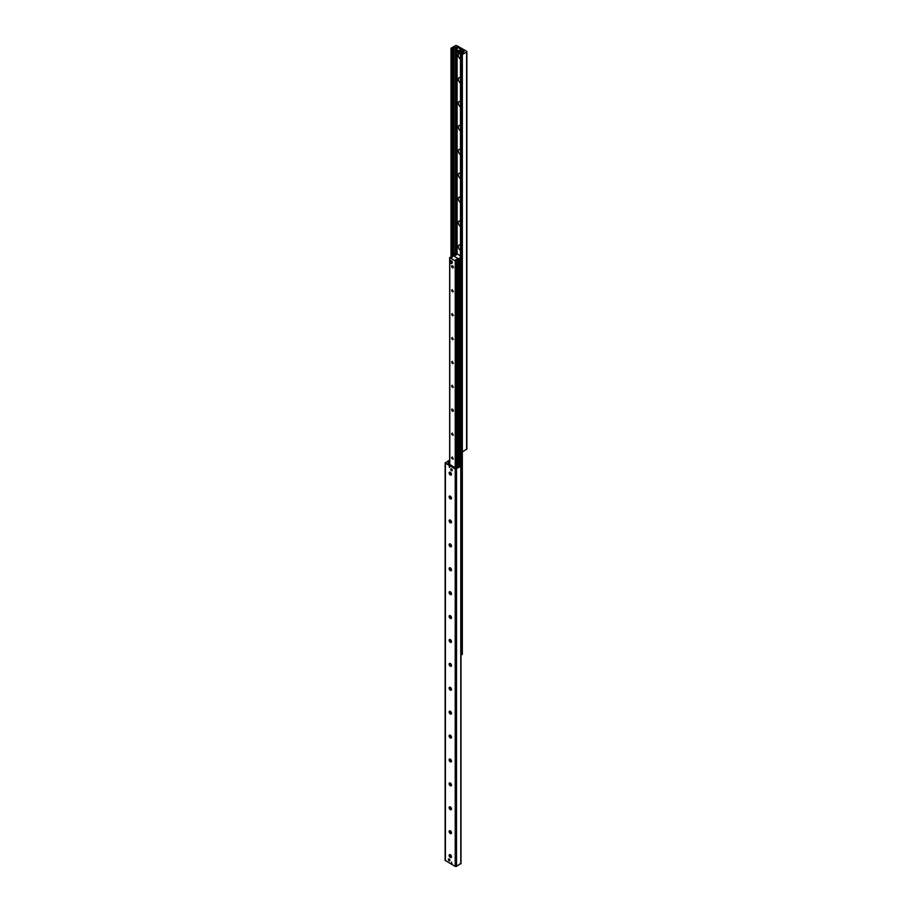 <?xml version="1.0" encoding="UTF-8"?>
<svg xmlns="http://www.w3.org/2000/svg" width="912" height="912" viewBox="0 0 912 912"><rect width="100%" height="100%" fill="white"/><g stroke="black" fill="none" stroke-linecap="round" stroke-linejoin="round"><path stroke-width="1.37" d="M460.48 59.109A3.124 1.801 60 0 1 458.314 55.301A3.124 1.801 60 0 1 460.48 54.002M460.48 54.902A1.642 0.946 -120 0 0 460.48 55.78M460.48 83.003A3.124 1.801 60 0 1 458.314 79.207A3.124 1.801 60 0 1 460.48 77.896M460.48 78.808A1.642 0.946 -120 0 0 460.48 79.686M460.48 106.909A3.124 1.801 60 0 1 458.314 103.113A3.124 1.801 60 0 1 460.48 101.802M460.48 102.714A1.642 0.946 -120 0 0 460.48 103.592M460.48 130.815A3.124 1.801 60 0 1 458.314 127.019A3.124 1.801 60 0 1 460.48 125.708M460.48 126.608A1.642 0.946 -120 0 0 460.48 127.498M460.48 154.721A3.124 1.801 60 0 1 458.314 150.925A3.124 1.801 60 0 1 460.48 149.614M460.48 150.514A1.642 0.946 -120 0 0 460.48 151.392M460.48 178.627A3.124 1.801 60 0 1 458.314 174.819A3.124 1.801 60 0 1 460.48 173.519M460.48 174.42A1.642 0.946 -120 0 0 460.48 175.298M460.48 202.532A3.124 1.801 60 0 1 458.314 198.725A3.124 1.801 60 0 1 460.48 197.425M460.48 198.326A1.642 0.946 -120 0 0 460.48 199.204M460.48 226.427A3.124 1.801 60 0 1 458.314 222.631A3.124 1.801 60 0 1 460.48 221.32M460.48 222.232A1.642 0.946 -120 0 0 460.48 223.109M460.48 250.333A3.124 1.801 60 0 1 458.314 246.536A3.124 1.801 60 0 1 460.48 245.225M460.48 246.137A1.642 0.946 -120 0 0 460.48 247.015M455.487 45.6L456.775 45.6L466.613 51.277L466.613 52.03L462.338 54.492L460.48 53.933L461.996 53.626A1.459 0.844 0 0 0 463.182 52.942L463.855 50.981L457.094 47.128L453.891 47.584A1.459 0.844 0 0 0 452.694 48.268L451.953 49.088L451.212 48.062L455.487 45.6M460.571 451.212L462.338 451.896L466.876 449.057L466.876 51.653M451.474 862.159L451.919 863.664L451.474 862.159M449.137 466.1L449.593 467.605L449.137 466.1M451.474 468.95A1.06 0.616 60 0 1 451.999 470.74A1.06 0.616 60 0 1 450.938 468.905A1.06 0.616 60 0 1 451.474 468.95M449.137 859.036A1.06 0.616 60 0 1 449.673 860.825A1.06 0.616 60 0 1 448.613 858.979A1.06 0.616 60 0 1 449.137 859.036M449.342 854.897A3.124 1.801 -120 0 0 450.859 857.519M451.189 857.485A1.642 0.946 60 0 1 450.425 857.371A1.642 0.946 60 0 1 449.263 855.353A1.642 0.946 60 0 1 449.548 854.635M450.311 857.44A1.642 0.946 60 0 1 449.228 855.98A1.642 0.946 60 0 1 449.479 854.669A1.642 0.946 60 0 1 451.132 855.616A1.642 0.946 60 0 1 451.132 857.519A1.642 0.946 60 0 1 450.311 857.44M449.342 830.992A3.124 1.801 -120 0 0 450.859 833.614M451.189 833.579A1.642 0.946 60 0 1 450.425 833.465A1.642 0.946 60 0 1 449.263 831.448A1.642 0.946 60 0 1 449.548 830.729M450.311 833.534A1.642 0.946 60 0 1 449.228 832.086A1.642 0.946 60 0 1 449.479 830.764A1.642 0.946 60 0 1 451.132 831.71A1.642 0.946 60 0 1 451.132 833.614A1.642 0.946 60 0 1 450.311 833.534M449.342 807.086A3.124 1.801 -120 0 0 450.859 809.719M451.189 809.674A1.642 0.946 60 0 1 450.425 809.56A1.642 0.946 60 0 1 449.263 807.542A1.642 0.946 60 0 1 449.548 806.824M450.311 809.628A1.642 0.946 60 0 1 449.228 808.18A1.642 0.946 60 0 1 449.479 806.858A1.642 0.946 60 0 1 451.132 807.804A1.642 0.946 60 0 1 451.132 809.708A1.642 0.946 60 0 1 450.311 809.628M449.342 783.18A3.124 1.801 -120 0 0 450.859 785.813M451.189 785.768A1.642 0.946 60 0 1 450.425 785.654A1.642 0.946 60 0 1 449.263 783.636A1.642 0.946 60 0 1 449.548 782.929M450.311 785.722A1.642 0.946 60 0 1 449.228 784.274A1.642 0.946 60 0 1 449.479 782.952A1.642 0.946 60 0 1 451.132 783.91A1.642 0.946 60 0 1 451.132 785.802A1.642 0.946 60 0 1 450.311 785.722M449.342 759.274A3.124 1.801 -120 0 0 450.859 761.908M451.189 761.862A1.642 0.946 60 0 1 450.425 761.748A1.642 0.946 60 0 1 449.263 759.742A1.642 0.946 60 0 1 449.548 759.023M450.311 761.816A1.642 0.946 60 0 1 449.228 760.369A1.642 0.946 60 0 1 449.479 759.046A1.642 0.946 60 0 1 451.132 760.004A1.642 0.946 60 0 1 451.132 761.908A1.642 0.946 60 0 1 450.311 761.816M449.342 735.38A3.124 1.801 -120 0 0 450.859 738.002M451.189 737.956A1.642 0.946 60 0 1 450.425 737.854A1.642 0.946 60 0 1 449.263 735.836A1.642 0.946 60 0 1 449.548 735.118M450.311 737.922A1.642 0.946 60 0 1 449.228 736.463A1.642 0.946 60 0 1 449.479 735.14A1.642 0.946 60 0 1 451.132 736.098A1.642 0.946 60 0 1 451.132 738.002A1.642 0.946 60 0 1 450.311 737.922M449.342 711.474A3.124 1.801 -120 0 0 450.859 714.096M451.189 714.062A1.642 0.946 60 0 1 450.425 713.948A1.642 0.946 60 0 1 449.263 711.93A1.642 0.946 60 0 1 449.548 711.212M450.311 714.016A1.642 0.946 60 0 1 449.228 712.557A1.642 0.946 60 0 1 449.479 711.246A1.642 0.946 60 0 1 451.132 712.192A1.642 0.946 60 0 1 451.132 714.096A1.642 0.946 60 0 1 450.311 714.016M449.342 687.568A3.124 1.801 -120 0 0 450.859 690.19M451.189 690.156A1.642 0.946 60 0 1 450.425 690.042A1.642 0.946 60 0 1 449.263 688.024A1.642 0.946 60 0 1 449.548 687.306M450.311 690.11A1.642 0.946 60 0 1 449.228 688.663A1.642 0.946 60 0 1 449.479 687.34A1.642 0.946 60 0 1 451.132 688.286A1.642 0.946 60 0 1 451.132 690.19A1.642 0.946 60 0 1 450.311 690.11M449.342 663.662A3.124 1.801 -120 0 0 450.859 666.296M451.189 666.25A1.642 0.946 60 0 1 450.425 666.136A1.642 0.946 60 0 1 449.263 664.118A1.642 0.946 60 0 1 449.548 663.4M450.311 666.205A1.642 0.946 60 0 1 449.228 664.757A1.642 0.946 60 0 1 449.479 663.434A1.642 0.946 60 0 1 451.132 664.381A1.642 0.946 60 0 1 451.132 666.284A1.642 0.946 60 0 1 450.311 666.205M449.342 639.757A3.124 1.801 -120 0 0 450.859 642.39M451.189 642.344A1.642 0.946 60 0 1 450.425 642.23A1.642 0.946 60 0 1 449.263 640.213A1.642 0.946 60 0 1 449.548 639.506M450.311 642.299A1.642 0.946 60 0 1 449.228 640.851A1.642 0.946 60 0 1 449.479 639.529A1.642 0.946 60 0 1 451.132 640.486A1.642 0.946 60 0 1 451.132 642.379A1.642 0.946 60 0 1 450.311 642.299M449.342 615.851A3.124 1.801 -120 0 0 450.859 618.484M451.189 618.439A1.642 0.946 60 0 1 450.425 618.325A1.642 0.946 60 0 1 449.263 616.318A1.642 0.946 60 0 1 449.548 615.6M450.311 618.393A1.642 0.946 60 0 1 449.228 616.945A1.642 0.946 60 0 1 449.479 615.623A1.642 0.946 60 0 1 451.132 616.58A1.642 0.946 60 0 1 451.132 618.484A1.642 0.946 60 0 1 450.311 618.393M449.342 591.956A3.124 1.801 -120 0 0 450.859 594.578M451.189 594.533A1.642 0.946 60 0 1 450.425 594.43A1.642 0.946 60 0 1 449.263 592.412A1.642 0.946 60 0 1 449.548 591.694M450.311 594.499A1.642 0.946 60 0 1 449.228 593.039A1.642 0.946 60 0 1 449.479 591.717A1.642 0.946 60 0 1 451.132 592.675A1.642 0.946 60 0 1 451.132 594.578A1.642 0.946 60 0 1 450.311 594.499M449.342 568.051A3.124 1.801 -120 0 0 450.859 570.673M451.189 570.638A1.642 0.946 60 0 1 450.425 570.524A1.642 0.946 60 0 1 449.263 568.507A1.642 0.946 60 0 1 449.548 567.788M450.311 570.593A1.642 0.946 60 0 1 449.228 569.134A1.642 0.946 60 0 1 449.479 567.823A1.642 0.946 60 0 1 451.132 568.769A1.642 0.946 60 0 1 451.132 570.673A1.642 0.946 60 0 1 450.311 570.593M449.342 544.145A3.124 1.801 -120 0 0 450.859 546.767M451.189 546.733A1.642 0.946 60 0 1 450.425 546.619A1.642 0.946 60 0 1 449.263 544.601A1.642 0.946 60 0 1 449.548 543.883M450.311 546.687A1.642 0.946 60 0 1 449.228 545.239A1.642 0.946 60 0 1 449.479 543.917A1.642 0.946 60 0 1 451.132 544.863A1.642 0.946 60 0 1 451.132 546.767A1.642 0.946 60 0 1 450.311 546.687M449.342 520.239A3.124 1.801 -120 0 0 450.859 522.872M451.189 522.827A1.642 0.946 60 0 1 450.425 522.713A1.642 0.946 60 0 1 449.263 520.695A1.642 0.946 60 0 1 449.548 519.977M450.311 522.781A1.642 0.946 60 0 1 449.228 521.333A1.642 0.946 60 0 1 449.479 520.011A1.642 0.946 60 0 1 451.132 520.957A1.642 0.946 60 0 1 451.132 522.861A1.642 0.946 60 0 1 450.311 522.781M449.342 496.333A3.124 1.801 -120 0 0 450.859 498.967M451.189 498.921A1.642 0.946 60 0 1 450.425 498.807A1.642 0.946 60 0 1 449.263 496.789A1.642 0.946 60 0 1 449.548 496.082M450.311 498.875A1.642 0.946 60 0 1 449.228 497.428A1.642 0.946 60 0 1 449.479 496.105A1.642 0.946 60 0 1 451.132 497.063A1.642 0.946 60 0 1 451.132 498.955A1.642 0.946 60 0 1 450.311 498.875M449.342 472.427A3.124 1.801 -120 0 0 450.859 475.061M451.189 475.015A1.642 0.946 60 0 1 450.425 474.901A1.642 0.946 60 0 1 449.263 472.895A1.642 0.946 60 0 1 449.548 472.177M450.311 474.97A1.642 0.946 60 0 1 449.228 473.522A1.642 0.946 60 0 1 449.479 472.199A1.642 0.946 60 0 1 451.132 473.157A1.642 0.946 60 0 1 451.132 475.061A1.642 0.946 60 0 1 450.311 474.97M449.673 461.027A1.459 0.844 0 0 0 448.818 461.654L448.043 463.513L454.609 467.354L458.109 467.024A1.459 0.844 0 0 0 459.306 466.328L460.047 465.508L460.788 466.534L455.225 468.996L445.124 462.943L445.124 860.347L455.225 866.4L456.513 866.4L460.788 863.333M445.124 462.943L449.673 460.104M457.425 254.083L457.288 253.411A1.094 0.638 0 0 0 455.738 253.411L452.523 255.862M460.48 450.517L459.488 449.947L459.488 259.909L460.48 259.407M460.48 259.282L459.488 259.909M453.754 255.166L456.182 253.764M459.979 450.232L460.013 260.216M449.662 464.14L449.673 257.594L452.363 257.23L452.363 255.941L456.251 254.995L456.764 253.707L460.48 255.85M454.621 467.309L454.712 467.354A1.094 0.638 -0 0 0 455.875 467.503M454.575 467.275L458.462 465.485L459.397 466.032M456.559 467.183L458.975 465.781M449.673 463.091L449.399 463.695M449.673 462.498L448.75 463.022A1.094 0.638 -0 0 0 448.75 463.912M460.48 257.344L458.725 258.871L453.275 255.725L458.839 259.019L455.749 259.612L455.236 260.889L449.673 257.594M461.005 654.725L462.327 654.406L462.224 451.942M459.979 257.731L459.979 259.076L459.979 257.731M450.904 260.9A1.094 0.638 60 0 1 452.01 262.804M451.645 266.293A1.22 0.707 60 0 1 453.116 266.429A1.22 0.707 60 0 1 452.181 267.512A1.22 0.707 60 0 1 451.645 266.293M451.645 290.198A1.22 0.707 60 0 1 453.116 291.737A1.22 0.707 60 0 1 451.645 290.198M451.645 314.093A1.22 0.707 60 0 1 453.116 315.643A1.22 0.707 60 0 1 451.645 314.093M451.645 337.999A1.22 0.707 60 0 1 453.116 339.549A1.22 0.707 60 0 1 451.645 337.999M451.645 361.904A1.22 0.707 60 0 1 453.116 363.455A1.22 0.707 60 0 1 451.645 361.904M451.645 385.81A1.22 0.707 60 0 1 453.116 387.361A1.22 0.707 60 0 1 451.645 385.81M451.645 409.716A1.22 0.707 60 0 1 453.116 409.853A1.22 0.707 60 0 1 452.181 410.936A1.22 0.707 60 0 1 451.645 409.716M451.645 433.622A1.22 0.707 60 0 1 453.116 435.161A1.22 0.707 60 0 1 451.645 433.622M451.645 457.516A1.22 0.707 60 0 1 453.116 459.067A1.22 0.707 60 0 1 451.645 457.516M449.901 260.946L450.688 260.501L452.238 261.402L452.238 263.192L451.463 263.636L449.901 262.747L449.901 260.946L451.463 261.847L451.463 263.636M452.238 261.402L451.463 261.847M461.438 50.981L461.62 52.793L460.4 52.178L460.218 50.365L462.213 50.525L462.464 52.178L461.689 52.622L462.464 52.178M460.4 50.377L462.213 50.525M457.949 50.764A1.277 0.741 60 0 1 459.226 52.987A1.277 0.741 60 0 1 457.949 50.764L458.725 50.32A1.277 0.741 60 0 1 460.138 51.334M460.264 52.052A1.277 0.741 60 0 1 460.001 52.531L459.226 52.987M452.215 470.318L450.95 469.372L451.417 468.916M449.89 860.404L448.624 859.457L449.08 859.001M453.344 458.702A1.186 0.684 60 0 1 452.329 456.946M453.344 434.796A1.186 0.684 60 0 1 452.329 433.04M453.344 410.902A1.186 0.684 60 0 1 452.329 409.135M453.344 386.996A1.186 0.684 60 0 1 452.329 385.229M453.344 363.09A1.186 0.684 60 0 1 452.329 361.323M453.344 339.184A1.186 0.684 60 0 1 452.329 337.429M453.344 315.278A1.186 0.684 60 0 1 452.329 313.523M453.344 291.373A1.186 0.684 60 0 1 452.329 289.617M453.344 267.478A1.186 0.684 60 0 1 452.329 265.711M466.613 449.422L466.613 52.03M462.327 654.406L462.338 54.492M461.301 451.896L461.301 54.492M460.571 451.463L460.571 54.059M463.957 51.688L463.957 51.095M463.855 51.745L463.843 51.015M463.718 51.824L463.718 50.935M463.672 51.847L463.672 50.924M457.094 253.331L457.094 47.128M456.068 253.285L456.068 47.128M455.749 253.411L455.749 47.31M455.362 253.627L455.362 47.424M453.891 254.482L453.891 47.584M452.694 255.542L452.694 48.268M452.477 255.884L452.477 48.997M451.953 257.446L451.953 49.088M451.212 257.252L451.212 48.667M445.387 463.319L445.387 860.723M455.225 468.996L455.225 866.4M456.513 468.996L456.513 866.4M460.788 466.534L460.788 863.938M448.043 462.908L448.043 463.513M448.351 462.726L448.351 463.684M448.556 462.509L448.556 463.182M448.818 461.654L448.818 462.988M450.004 663.389L450.004 665.258M450.004 687.295L450.004 689.153M450.004 711.2L450.004 713.059M450.004 735.095L450.004 736.964M450.004 759.001L450.004 760.87M450.004 782.906L450.004 784.776M450.004 806.812L450.004 808.682M450.004 830.718L450.004 832.576M450.004 854.624L450.004 856.482M451.269 664.654L451.269 666.17M451.269 688.56L451.269 690.076M451.269 712.466L451.269 713.982M451.269 736.36L451.269 737.888M451.269 760.266L451.269 761.794M451.269 784.172L451.269 785.699M451.269 808.078L451.269 809.594M451.269 831.983L451.269 833.5M451.269 855.889L451.269 857.405M451.429 665.167L451.429 665.851M451.429 689.073L451.429 689.757M451.429 712.979L451.429 713.663M451.429 736.873L451.429 737.569M451.429 760.779L451.429 761.474M451.429 784.685L451.429 785.369M451.429 808.591L451.429 809.275M451.429 832.496L451.429 833.18M451.429 856.402L451.429 857.086M462.031 654.622L462.031 451.999M460.685 465.872L460.685 451.531M460.309 465.656L460.309 450.425M460.309 258.848L460.309 257.252M459.739 465.462L459.739 450.095M459.739 259.487L459.739 258.541M459.637 465.496L459.637 450.026M459.637 259.669L459.637 258.655M459.249 465.941L459.249 258.871M458.725 465.644L458.725 259.179M458.337 465.553L458.337 259.396M458.143 465.667L458.143 259.453M456.798 466.442L456.798 259.589M456.433 466.659L456.433 259.498M456.091 466.853L456.091 260L456.103 466.853M455.852 466.99L455.852 260.775M455.236 467.058L455.236 260.889M449.776 464.504L449.776 257.743M461.689 51.425L462.464 50.981M460.48 451.337L460.48 53.933M450.995 257.275L450.995 48.359M461.005 466.237L461.005 863.641M458.839 465.701L458.839 259.019M462.395 52.337L461.62 52.793M460.993 49.909L460.218 50.365"/></g></svg>
